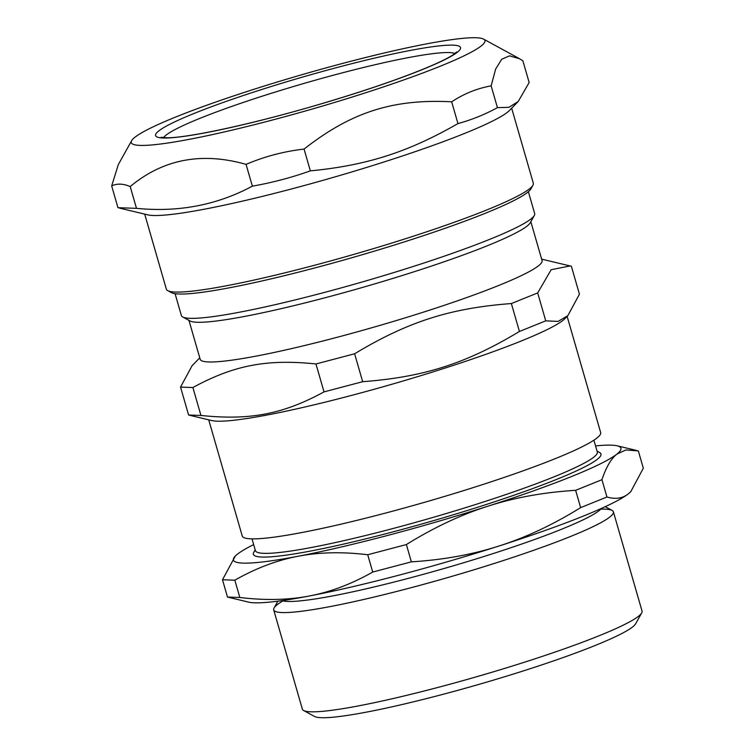 <?xml version="1.0" encoding="UTF-8"?>
<svg xmlns="http://www.w3.org/2000/svg" width="755" height="755" viewBox="0 0 755 755"><rect width="100%" height="100%" fill="white"/><g stroke="black" fill="none" stroke-linecap="round" stroke-linejoin="round"><path stroke-width="1.13" d="M455.341 53.69A152.718 14.873 -16.1 0 0 305.615 82.956A152.718 14.873 -16.1 0 0 163.316 137.986M282.917 600.895A176.783 17.223 -16.1 0 0 282.153 612.56A176.783 17.223 -16.1 0 0 502.32 560.871A176.783 17.223 -16.1 0 0 600.81 509.144M454.972 53.511A152.718 14.873 -16.1 0 0 263.844 95.659A152.718 14.873 -16.1 0 0 163.533 137.637M593.911 440.184L597.309 451.962A177.925 17.327 163.9 0 1 455.803 510.654A177.925 17.327 163.9 0 1 263.92 553.34A177.925 17.327 163.9 0 1 255.416 550.64L252.019 538.872M255.181 549.829L253.737 552.405A180.889 17.62 -16.1 0 0 262.032 557.048A180.889 17.62 -16.1 0 0 465.467 511.078A180.889 17.62 -16.1 0 0 599.659 452.556L597.073 451.141M253.671 544.6A201.651 19.639 -16.1 0 0 237.447 554.17A201.651 19.639 -16.1 0 0 235.315 556.048A201.651 19.639 -16.1 0 0 298.046 556.265A201.651 19.639 -16.1 0 0 487.777 506.237A201.651 19.639 -16.1 0 0 616.91 454.104A201.651 19.639 -16.1 0 0 617.194 445.827A201.651 19.639 -16.1 0 0 595.563 445.912M643.326 468.213L630.821 491.59L628.368 493.808C622.62 498.423 615.476 499.489 606.944 496.998L601.952 479.699C606.142 467.156 611.125 458.625 616.91 454.104L625.895 449.961L638.334 450.914L643.326 468.213M606.944 496.998L580.633 507.624L575.64 490.325L601.952 479.699M580.633 507.624C553.236 524.612 526.103 537.381 499.234 545.931C472.404 554.585 443.119 559.889 411.371 561.852L406.379 544.553C433.785 527.556 460.918 514.787 487.777 506.237C514.608 497.583 543.902 492.279 575.64 490.325M411.371 561.852L372.715 572.045L367.723 554.746L406.379 544.553M372.715 572.045C351.67 584.002 330.596 591.977 309.503 595.959C288.438 600.046 265.213 600.555 239.826 597.488L234.833 580.189C255.879 568.222 276.953 560.248 298.046 556.265C319.11 552.179 342.336 551.669 367.723 554.746M239.826 597.488L227.481 597.054L222.489 579.755L234.833 580.189M227.481 597.054L248.621 602.141A201.651 19.639 -16.1 0 0 309.503 595.959A201.651 19.639 -16.1 0 0 499.234 545.931A201.651 19.639 -16.1 0 0 628.368 493.808A201.651 19.639 -16.1 0 0 630.491 491.92L630.821 491.59M235.315 556.048L222.489 579.755M277.868 601.178L274.046 608.02A176.783 17.223 -16.1 0 0 273.697 609.87L302.349 709.115A176.783 17.223 -16.1 0 0 303.633 710.502L314.571 716.467A167.884 16.355 -16.1 0 0 479.18 684.313A167.884 16.355 -16.1 0 0 635.616 623.8L641.693 612.928A176.783 17.223 -16.1 0 0 642.043 611.069L613.39 511.824A176.783 17.223 -16.1 0 0 612.116 510.437L605.236 506.69M303.633 710.502A176.783 17.223 -16.1 0 0 476.971 676.64A176.783 17.223 -16.1 0 0 641.693 612.928M273.697 609.87A176.783 17.223 -16.1 0 0 448.319 577.396A176.783 17.223 -16.1 0 0 613.39 511.824M281.964 600.621A167.884 16.355 -16.1 0 0 445.629 568.053A167.884 16.355 -16.1 0 0 601.471 508.398M175.075 293.686L181.379 315.533A183.852 17.912 -16.1 0 0 182.71 316.968A183.852 17.912 -16.1 0 0 362.995 281.747A183.852 17.912 -16.1 0 0 534.304 215.486A183.852 17.912 -16.1 0 0 534.672 213.561L528.368 191.713M199.764 357.832L192.138 365.628L180.539 387.098L192.893 387.532C233.823 365.212 267.1 358.842 315.958 363.967L354.614 353.774C407.842 321.724 450.225 308.153 511.371 303.548L537.683 292.931L551.178 269.705L570.157 265.949L571.375 266.27L579.434 294.186L567.845 315.656L558.115 321.413L545.742 320.847L519.431 331.473C466.203 363.514 423.829 377.085 362.674 381.69L324.018 391.883C283.078 414.202 249.801 420.573 200.943 415.448L188.599 415.023L211.73 420.563A186.523 18.167 -16.1 0 0 392.524 384.078A186.523 18.167 -16.1 0 0 564.957 318.61L567.845 315.656M537.683 292.931L545.742 320.847M511.371 303.548L519.431 331.473M354.614 353.774L362.674 381.69M315.958 363.967L324.018 391.883M192.893 387.532L200.943 415.448M180.539 387.098L188.599 415.023M208.71 419.846L242.242 536.012A186.523 18.167 -16.1 0 0 426.49 501.745A186.523 18.167 -16.1 0 0 600.659 432.558L567.128 316.392M188.948 320.375L200.169 359.257A177.925 17.327 -16.1 0 0 375.924 326.566A177.925 17.327 -16.1 0 0 542.062 260.569L530.841 221.696M182.71 316.968L190.005 320.95A177.925 17.327 -16.1 0 0 364.467 286.872A177.925 17.327 -16.1 0 0 530.255 222.744L534.304 215.486M522.866 60.768L529.151 82.54L518.223 101.5L508.927 107.333L497.432 107.644C484.738 114.571 471.582 119.885 457.955 123.575C408.38 152.076 366.6 165.458 310.352 170.866C291.487 177.585 272.159 182.682 252.359 186.155C217.062 205.096 178.444 212.495 136.485 208.342L117.959 207.701L111.674 185.928C117.034 183.333 123.216 183.55 130.2 186.57C163.052 159.173 201.679 151.783 246.073 164.382C264.599 156.483 283.927 151.377 304.067 149.084C351.207 112.136 392.987 98.754 451.669 101.802C464.014 93.686 477.179 88.373 491.137 85.862L495.658 69.035L501.707 59.258L509.521 55.851L519.534 58.73L522.866 60.768M491.137 85.862L497.432 107.644M451.669 101.802L457.955 123.575M304.067 149.084L310.352 170.866M246.073 164.382L252.359 186.155M130.2 186.57L136.485 208.342M131.653 140.675A184.022 17.922 -16.1 0 0 313.07 108.796A184.022 17.922 -16.1 0 0 483.568 39.1A184.022 17.922 -16.1 0 0 476.103 37.75A184.022 17.922 -16.1 0 0 286.211 79.322A184.022 17.922 -16.1 0 0 131.653 140.675L118.346 164.524L111.674 185.928M511.663 108.192L533.323 183.229A190.977 18.601 163.9 0 1 532.945 185.23A190.977 18.601 163.9 0 1 372.545 248.905A190.977 18.601 163.9 0 1 175.49 292.053A190.977 18.601 163.9 0 1 167.742 290.647A190.977 18.601 163.9 0 1 166.355 289.146L144.696 214.118M167.742 290.647L171.385 292.638A188.004 18.309 -16.1 0 0 179.011 294.016A188.004 18.309 -16.1 0 0 373.017 251.547A188.004 18.309 -16.1 0 0 530.925 188.863L532.945 185.23M119.564 208.116L147.791 214.854A190.977 18.601 -16.1 0 0 332.898 177.501A190.977 18.601 -16.1 0 0 509.446 110.466L518.223 101.5M260.418 89.921A158.654 15.449 -16.1 0 0 206.502 132.587A158.654 15.449 -16.1 0 0 457.379 52.218A158.654 15.449 -16.1 0 0 260.418 89.921M617.194 445.827L636.644 450.471M541.656 259.154L570.157 265.949M483.568 39.1L519.534 58.73M161.221 137.24L166.091 137.75C184.796 138.476 250.443 124.688 318.355 104.662C365.203 90.836 402.708 77.935 430.86 65.959C441.128 61.514 448.508 57.824 453 54.888L456.718 51.944"/></g></svg>
